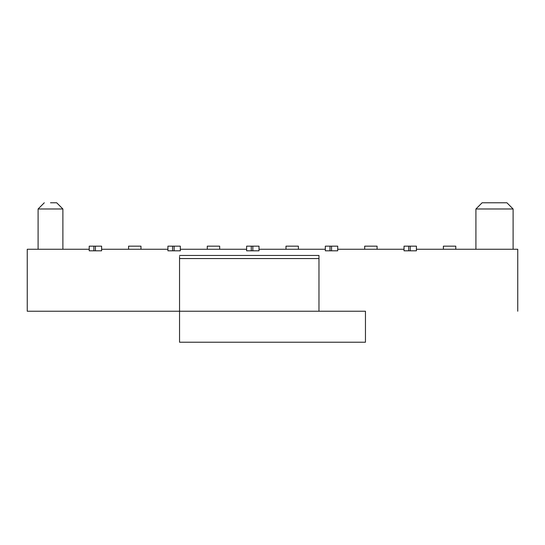 <?xml version="1.0" encoding="UTF-8"?>
<svg xmlns="http://www.w3.org/2000/svg" width="545" height="545" viewBox="0 0 545 545"><rect width="100%" height="100%" fill="white"/><g stroke="black" fill="none" stroke-linecap="round" stroke-linejoin="round"><path stroke-width="0.82" d="M365.457 311.229L365.457 342.219L365.457 311.229L179.543 311.229L179.543 342.219L365.457 342.219L179.543 342.219L179.543 258.555L318.975 258.555L318.975 255.673L318.975 258.555L179.543 258.555L179.543 311.229L365.457 311.229M179.543 256.45L179.543 258.555L179.543 256.45M318.975 311.229L318.975 258.555L318.975 311.229M179.543 311.229L27.25 311.229L179.543 311.229M513.104 208.98L513.104 249.263L513.104 208.98L475.921 208.98L475.921 249.263L475.921 208.98L482.114 202.781L506.905 202.781L513.104 208.98L506.905 202.781L482.114 202.781L475.921 208.98L513.104 208.98M62.886 208.98L62.886 249.263L62.886 208.98L38.096 208.98L38.096 249.263L38.096 208.98L44.295 202.781L38.096 208.98L62.886 208.98L56.687 202.781L62.886 208.98M364.68 246.163L377.079 246.163L377.079 249.263L377.079 246.163L364.68 246.163L364.68 249.263L364.68 246.163L377.079 246.163M443.385 246.163L455.777 246.163L455.777 249.263L455.777 246.163L443.385 246.163L443.385 249.263L443.385 246.163L455.777 246.163M404.036 246.163L416.428 246.163L410.228 246.163L410.228 250.809L416.428 250.809L416.428 246.163L416.428 250.809L410.228 250.809L410.228 246.163L404.036 246.163L404.036 250.809L408.682 250.809L408.682 246.163L408.682 250.809L410.228 250.809L404.036 250.809L404.036 246.163M50.487 202.781L56.687 202.781M167.921 246.163L180.32 246.163L174.121 246.163L174.121 250.809L180.32 250.809L180.32 246.163L180.32 250.809L174.121 250.809L174.121 246.163L167.921 246.163L167.921 250.809L172.574 250.809L172.574 246.163L172.574 250.809L174.121 250.809L167.921 250.809L167.921 246.163M128.572 246.163L140.964 246.163L140.964 249.263L140.964 246.163L128.572 246.163L128.572 249.263L128.572 246.163L140.964 246.163M89.223 246.163L101.615 246.163L95.416 246.163L95.416 250.809L101.615 250.809L101.615 246.163L101.615 250.809L95.416 250.809L95.416 246.163L89.223 246.163L89.223 250.809L93.869 250.809L93.869 246.163L93.869 250.809L95.416 250.809L89.223 250.809L89.223 246.163M482.114 202.781L506.905 202.781M207.277 246.163L219.669 246.163L219.669 249.263L219.669 246.163L207.277 246.163L207.277 249.263L207.277 246.163L219.669 246.163M285.982 246.163L298.374 246.163L298.374 249.263L298.374 246.163L285.982 246.163L285.982 249.263L285.982 246.163L298.374 246.163M325.331 246.163L337.723 246.163L331.53 246.163L331.53 250.809L337.723 250.809L337.723 246.163L337.723 250.809L331.53 250.809L331.53 246.163L329.977 246.163L329.977 250.809L331.53 250.809L329.977 250.809L329.977 246.163L325.331 246.163L325.331 250.809L329.977 250.809L325.331 250.809L325.331 246.163M246.626 246.163L259.018 246.163L252.826 246.163L252.826 250.809L259.018 250.809L259.018 246.163L259.018 250.809L252.826 250.809L252.826 246.163L251.272 246.163L251.272 250.809L252.826 250.809L251.272 250.809L251.272 246.163L246.626 246.163L246.626 250.809L251.272 250.809L246.626 250.809L246.626 246.163M517.75 249.263L517.75 311.229L517.75 249.263L416.428 249.263M404.036 249.263L337.723 249.263M325.331 249.263L259.018 249.263M246.626 249.263L180.32 249.263M167.921 249.263L101.615 249.263M89.223 249.263L27.25 249.263L27.25 311.229L27.25 249.263L89.223 249.263L27.25 249.263M318.975 255.455L179.543 255.455"/></g></svg>
